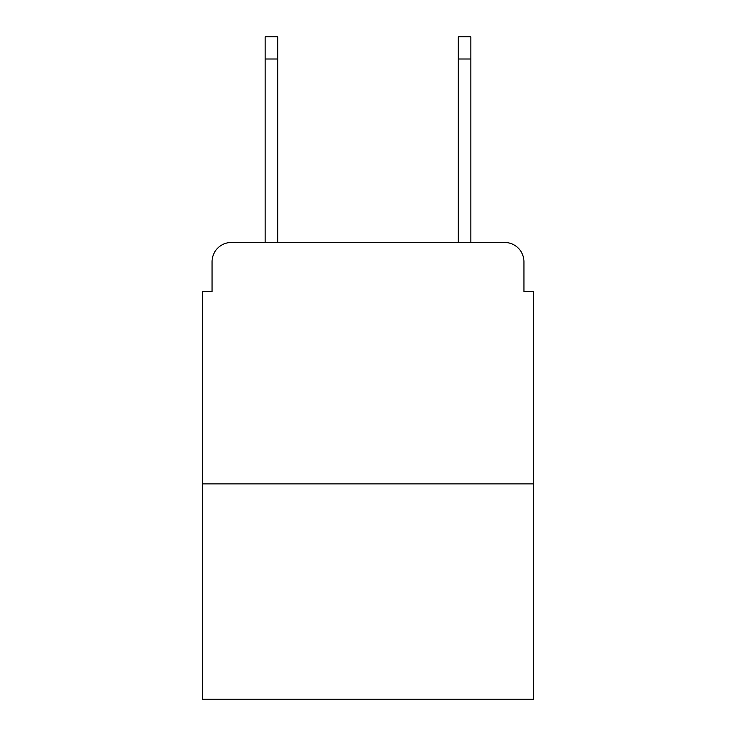 <?xml version="1.0" encoding="UTF-8"?>
<svg xmlns="http://www.w3.org/2000/svg" width="736" height="736" viewBox="0 0 736 736"><rect width="100%" height="100%" fill="white"/><g stroke="black" fill="none" stroke-linecap="round" stroke-linejoin="round"><path stroke-width="1.1" d="M212.06 261.786L212.06 291.714L212.06 261.786A19.311 19.311 0 0 1 231.371 242.475L265.162 242.475L265.162 36.8L277.72 36.8L277.72 242.475L292.68 242.475M533.6 483.874L202.4 483.874L202.4 699.2L533.6 699.2L533.6 291.714L523.94 291.714L523.94 261.786A19.311 19.311 0 0 0 504.629 242.475L231.371 242.475M202.4 483.874L202.4 291.714L212.06 291.714M443.32 242.475L458.28 242.475L458.28 36.8L470.838 36.8L470.838 242.475L504.629 242.475M523.94 291.714L523.94 261.786M265.162 59.009L277.72 59.009M470.838 59.009L458.28 59.009"/></g></svg>
